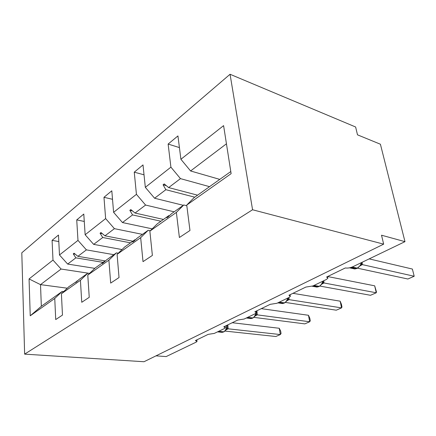<?xml version="1.0" encoding="UTF-8"?>
<svg xmlns="http://www.w3.org/2000/svg" width="436" height="436" viewBox="0 0 436 436"><rect width="100%" height="100%" fill="white"/><g stroke="black" fill="none" stroke-linecap="round" stroke-linejoin="round"><path stroke-width="0.65" d="M230.055 74.267L355.623 126.996L357.498 134.833L380.41 144.223L404.979 241.658L381.522 235.211L383.664 244.149L252.564 209.76L230.055 74.267L21.8 252.809L24.634 354.136L252.564 209.76M404.979 241.658L352.8 266.767C350.157 267.895 347.666 268.293 345.328 267.955L326.608 277.024L327.899 278.228L326.286 279.525L312.955 285.94L305.865 287.068L288.959 295.254L290.36 296.371L289.003 297.466L276.931 303.276L270.184 304.344L254.842 311.773L256.341 312.808L255.185 313.74L244.198 319.027L237.767 320.046L223.782 326.815L225.358 327.774L224.366 328.57L214.327 333.398L208.179 334.368L195.383 340.571L197.028 341.448L196.173 342.135L166.165 356.577L155.99 355.852M94.825 268.353L67.667 264.069L75.859 257.861L103.07 262.368M58.811 241.56L52.086 240.356L58.484 235.042L59.476 254.973L67.667 264.069M67.275 288.201L40.515 284.632L41.338 306.263L62.223 291.417L54.751 298.458L55.721 319.566L62.468 315.086L61.411 293.75L80.415 280.299L87.93 273.132L89.565 273.383L61.095 269.045L52.99 260.085L52.086 240.356M77.597 280.811L68.893 286.67L61.411 293.75M122.031 249.561L93.664 244.378L102.727 237.511L130.533 242.841M84.273 221.45L76.731 219.908L83.788 214.049L85.145 234.748L93.664 244.378M80.415 280.299L81.755 302.29L89.238 297.325L87.783 275.083L108.891 260.15L116.423 252.875L118.276 253.202M104.956 261.404L104.531 261.333L95.31 267.889L87.783 275.083M152.202 228.851L122.472 222.556L132.555 214.921L160.922 221.232M112.515 199.301L103.975 197.301L111.807 190.799L113.6 212.321L122.472 222.556M108.891 260.15L110.684 283.095L119.028 277.558L117.099 254.346L140.67 237.664L148.175 230.295L150.289 230.742M135.373 239.833L134.893 239.74L124.631 247.038L117.099 254.346M183.305 205.318L154.584 198.238L165.86 189.693L194.739 197.186M144.022 174.798L134.261 172.171L143.003 164.917L145.324 187.322L154.584 198.238M140.67 237.664L143.013 261.644L152.382 255.431L149.864 231.156L176.367 212.408L179.392 237.506L189.976 230.486L186.739 205.067L231.124 173.664L223.597 125.628L180.907 159.271L190.581 170.966L226.442 143.804M169.391 215.711L168.857 215.591L157.352 223.772L149.864 231.156M219.771 179.387L190.581 170.966M180.907 159.271L177.937 135.923L168.127 144.065L170.907 167.151L180.466 178.629L168.645 187.584L164.203 183.916L163.075 184.782L165.86 189.693M230.791 171.55L194.113 197.633L186.739 205.067M62.223 291.417L63.678 291.602M59.476 254.973L77.979 240.394L76.731 219.908M77.979 240.394L86.404 249.872L113.861 254.695M85.145 234.748L105.637 218.594L103.975 197.301M105.637 218.594L114.417 228.66L142.452 234.366M113.6 212.321L136.43 194.331L134.261 172.171M136.43 194.331L145.58 205.051L174.166 211.814M41.338 306.263L30.237 315.806L54.751 298.458M30.237 315.806L29.065 278.942L52.99 260.085M145.324 187.322L170.907 167.151M105.452 260.951L77.875 256.335L86.404 249.872M77.216 280.757L75.793 282.452L79.265 279.296L87.93 273.132M77.875 256.335L74.087 253.223L73.27 253.85L75.859 257.861M132.811 241.222L104.962 235.822L114.417 228.66M104.531 261.333L102.329 263.617L106.804 259.714L116.423 252.875M104.962 235.822L100.978 232.541L100.073 233.238L102.727 237.511M163.451 219.433L135.04 213.035L145.58 205.051M134.893 239.74L132.778 242.002L133.808 241.272L137.433 237.936L148.175 230.295M135.04 213.035L130.844 209.574L129.835 210.348L132.555 214.921M197.568 195.175L168.645 187.584M209.542 186.663L180.466 178.629M168.857 215.591L166.857 217.815L168.018 216.992L171.702 213.564L183.774 204.98L186.826 205.732M183.774 204.98L176.367 212.408M179.425 147.586L168.127 144.065M29.065 278.942L40.515 284.632L61.095 269.045M24.634 354.136L144.005 361.733L383.664 244.149M166.28 185.627L163.075 184.782M132.522 210.959L129.835 210.348M102.373 233.691L100.073 233.238M75.264 254.188L73.27 253.85M362.125 262.281L362.343 264.614L414.2 276.255L407.883 279.007L357.242 268.135C359.248 267.094 360.588 265.279 361.264 262.695M412.38 269.05L414.2 276.255L412.38 269.05L369.178 258.886M362.343 264.614L360.376 265.698M351.007 267.448L354.8 268.974L356.812 268.494L360.556 265.426L361.7 262.483M360.828 264.538L362.251 264.587M323.812 280.719L323.953 282.969L376.263 292.774L370.496 295.286L319.888 286.065M374.677 285.82L376.459 291.897L376.263 292.774L374.677 285.82L327.61 276.533M323.953 282.969L321.932 284.081M319.49 286.278L322.062 283.874L323.169 281.024M322.308 282.991L323.861 282.948M289.003 297.466L289.079 299.641L341.557 307.887L336.27 310.192L285.444 302.426M340.167 301.172L341.421 304.279L341.971 306.949L341.557 307.887L340.167 301.172L292.943 293.324M289.079 299.641L287.019 300.769M284.773 302.824L287.117 300.622L288.18 297.864M287.329 299.755L288.981 299.625M256.94 310.759L257.251 314.863L309.685 321.763L304.818 323.883L253.948 317.375M308.47 315.272L309.8 318.193L310.285 320.776L309.685 321.763L308.47 315.272L261.278 308.655M257.251 314.863L255.18 315.986M255.24 315.893L256.335 312.819M255.425 315.043L257.158 314.847M227.87 324.836L228.093 328.804L280.315 334.554L275.825 336.51L225.052 331.082M279.247 328.27L280.642 331.028L281.067 333.524L280.315 334.554L279.247 328.27L232.235 322.722M228.093 328.804L226.017 329.927M224.071 331.752L226.044 329.883L227.047 327.251M226.202 329.044L227.995 328.793M349.47 267.824L354.8 268.974L356.942 268.429M351.263 267.372L356.474 268.5L357.242 268.135L352.201 267.034M361.449 263.507L362.343 264.554M313.664 285.847L316.928 287.095L318.798 286.605M313.288 285.782L318.324 286.692L319.021 286.359C320.836 285.411 322.062 283.711 322.695 281.253M312.236 286.25L316.928 287.095L318.662 286.675L319.359 286.338L313.991 285.444M322.989 281.803L323.959 282.91M280.784 303.303L282.49 303.56L284.147 303.124M278.637 302.453L283.662 303.216L284.299 302.911C285.951 302.044 287.079 300.442 287.673 298.104M277.803 302.857L282.49 303.56L284.643 302.889L279.269 302.148M288.054 298.442L289.084 299.587M249.643 318.416L251.038 318.591L252.52 318.193M247.032 317.659L252.035 318.296L252.618 318.018C254.144 317.212 255.185 315.68 255.747 313.424M253.093 317.926L247.615 317.381M256.183 313.637L257.256 314.808M221.052 332.243L223.548 332.003M218.098 331.583L223.063 332.107L223.597 331.851C225.554 330.695 226.595 328.542 226.72 325.392M217.504 331.872L222.213 332.368L223.941 331.818L218.632 331.327M226.987 327.572L228.099 328.749M327.752 277.514L327.561 276.56M290.256 295.777L290.065 294.72M256.259 312.312L256.079 311.173M225.303 327.354L225.134 326.161M196.985 341.099L196.832 339.867M246.335 317.997L251.038 318.591L252.962 317.986L255.234 315.893M256.373 312.536L256.412 311.015M227.036 327.316L227.189 325.163"/></g></svg>

